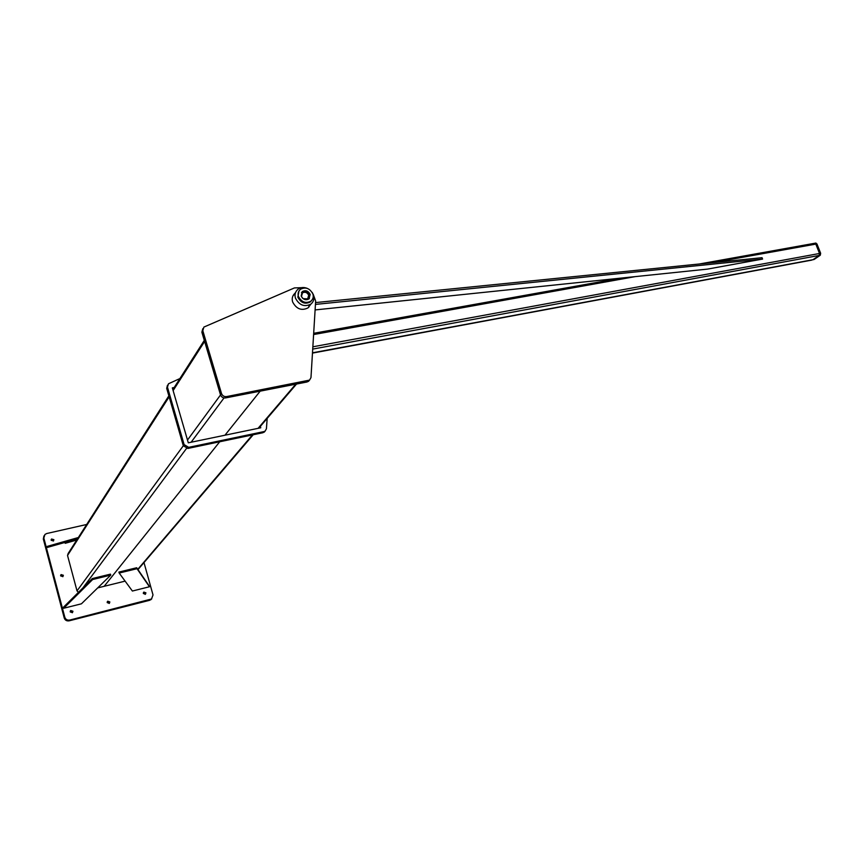 <?xml version="1.0" encoding="UTF-8"?>
<svg xmlns="http://www.w3.org/2000/svg" width="864" height="864" viewBox="0 0 864 864"><rect width="100%" height="100%" fill="white"/><g stroke="black" fill="none" stroke-linecap="round" stroke-linejoin="round"><path stroke-width="1.3" d="M43.945 535.907L43.319 539.006L64.26 618.073L64.832 617.306L43.837 538.067L44.928 534.46L46.732 533.52L86.681 524.48M64.832 617.306C65.686 619.499 67.316 620.428 69.714 620.071L151.524 599L153.014 594.94L143.986 562.572M64.26 618.073C65.102 620.266 66.722 621.184 69.12 620.838L69.714 620.071M151.524 599L149.591 600.318L69.12 620.838M150.757 599.789L151.708 598.871M53.87 539.665L51.57 539.006L51.181 540.281L53.482 540.95L53.87 539.665M72.943 611.248L70.74 610.524L70.232 611.939L72.436 612.673L72.943 611.248M109.847 601.938L107.708 601.193L107.201 602.608L109.339 603.353L109.847 601.938M145.919 592.834L143.845 592.078L143.338 593.492L145.411 594.248L145.919 592.834M63.353 575.273L61.096 574.582L60.653 575.921L62.91 576.612L63.353 575.273M53.363 541.037L51.138 539.86M72.338 612.738L72.349 612.025L70.243 611.237M109.156 603.461L109.177 602.726L107.212 601.884M145.163 594.378L145.174 593.644L143.348 592.747M62.813 576.688L60.631 575.359M260.183 391.154L224.964 435.208L260.183 391.154M97.697 587.898L104.177 586.3L219.715 441.774L104.177 586.3L125.107 581.126M78.451 592.348L77.015 590.89L67.532 555.455L68.159 553.468L168.858 395.852M179.917 378.551L168.48 383.778L167.465 387.148L184.118 444.614L188.665 447.347L263.941 431.6L265.118 431.104L266.425 428.771L267.17 418.403M167.497 385.204L166.698 388.379L183.308 445.727L187.844 448.448L262.969 432.713L265.129 431.093L264.146 432.216M174.172 387.536L172.336 387.882L188.298 442.822L260.777 427.777L260.356 426.384M173.394 388.757L172.627 388.908M304.236 287.582L294.43 287.928L203.882 327.078L202.813 330.718L221.519 393.552C222.448 395.788 224.111 396.803 226.508 396.598L309.571 380.106L310.975 377.6L315.652 300.996L313.254 294.386M202.792 328.709L201.874 332.219L220.525 394.902C221.454 397.138 223.117 398.142 225.504 397.937L307.13 381.974L309.496 380.16M310.468 304.69L308.005 307.897C301.536 311.018 296.417 309.031 292.637 301.957C291.611 298.501 292.453 295.542 295.164 293.08M293.177 295.391L294.041 294.602M309.712 304.862L308.826 307.184M312.26 292.507L313.513 295.121C314.572 298.642 313.697 301.644 310.9 304.128C304.409 307.26 299.257 305.262 295.456 298.134C294.419 294.667 295.261 291.697 297.994 289.213C300.575 287.312 303.631 287.021 307.141 288.317M309.226 305.078L308.74 306.947M293.285 295.531L295.51 292.604M303.059 298.642L307.66 298.847L308.696 295.25C307.163 292.388 305.1 291.6 302.497 292.874L301.471 296.46L302.411 298.069M312.908 294.019C313.751 296.827 313.06 299.236 310.824 301.223C305.618 303.739 301.482 302.141 298.426 296.428C297.594 293.641 298.274 291.254 300.467 289.267C305.683 286.708 309.83 288.284 312.908 294.019M311.688 300.445L310.241 301.99C305.035 304.506 300.91 302.908 297.853 297.194L299.009 290.876M301.158 295.974L302.432 291.492C305.694 289.894 308.286 290.887 310.208 294.462L308.902 298.966C305.651 300.542 303.07 299.549 301.158 295.974M301.428 292.648L301.86 292.27C305.122 290.671 307.703 291.665 309.625 295.24L309.323 298.598M315.446 304.409L762.577 259.07L762.048 257.699L315.554 302.584M762.577 259.07L707.497 269.104L315.112 309.928M699.332 263.995L814.828 243.248L815.81 244.091L819.526 253.476L815.81 244.091L814.385 243.378M312.714 349.099L819.169 255.442L820.292 255.226L820.649 253.271L819.526 253.476L819.169 255.442L813.067 259.632L810.68 260.312L813.067 259.632L819.169 255.442L819.526 253.476L312.854 346.799M811.696 260.129L312.466 353.106M811.804 260.107L312.487 352.814M820.292 255.226L814.18 259.416M820.649 253.271L816.934 243.896L815.508 243.184M77.479 538.877L47.488 547.387M78.343 537.527L47.261 546.383M65.2 543.305L76.745 540.032M92.642 579.528L63.666 608.256L81.443 603.806L110.765 575.1L92.642 579.528L92.34 578.556L63.374 607.316M92.34 578.556L110.462 574.139L110.765 575.1M137.009 568.696L149.429 586.764L132.386 591.03L119.178 573.048L137.009 568.696L136.696 567.745L149.126 585.846M119.178 573.048L118.865 572.087L136.696 567.745M43.319 539.006L43.837 538.067M149.591 600.318L150.347 599.53M224.014 397.948L191.117 442.238M186.484 448.481L82.868 587.963M220.536 394.934L187.488 440.057M183.319 445.759L77.015 590.89M204.617 341.442L173.124 390.604M169.15 396.824L67.532 555.455M295.736 384.21L258.077 428.339M252.461 434.916L137.786 569.322M187.844 448.448L188.665 447.347M262.969 432.713L263.941 431.6M183.308 445.727L184.118 444.614M166.698 388.379L167.465 387.148M225.504 397.937L226.508 396.598M307.13 381.974L308.297 380.624M220.525 394.902L221.519 393.552M201.874 332.219L202.813 330.718M816.934 243.896L712.854 262.634M635.224 276.62L313.6 334.552M813.953 259.524L312.476 352.89M70.276 611.129L70.74 610.524M60.664 575.251L61.096 574.582M51.16 539.719L51.57 539.006M204.304 340.373L172.843 389.621M296.525 384.048L258.811 428.188M253.195 434.765L137.981 569.603M309.571 380.106L308.394 381.456M310.9 304.128L308.005 307.897M302.497 292.874L301.504 294.214M310.824 301.223L310.241 301.99M302.432 291.492L301.86 292.27M313.675 333.299L620.644 278.143M815.951 243.043L814.828 243.248"/></g></svg>
